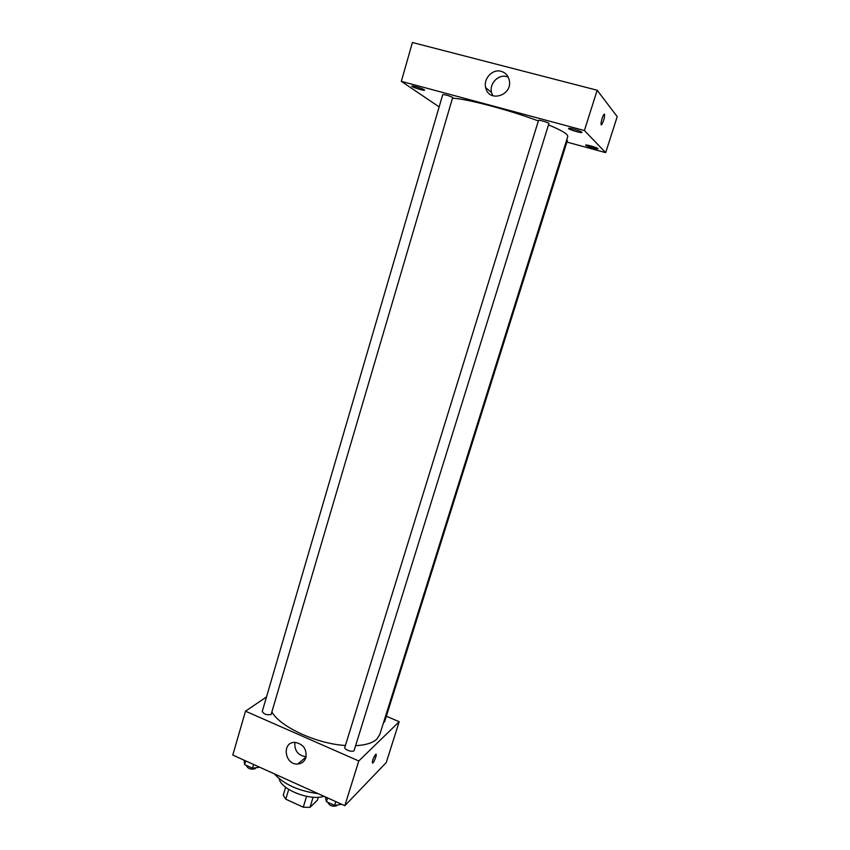 <?xml version="1.0" encoding="UTF-8"?>
<svg xmlns="http://www.w3.org/2000/svg" width="850" height="850" viewBox="0 0 850 850"><rect width="100%" height="100%" fill="white"/><g stroke="black" fill="none" stroke-linecap="round" stroke-linejoin="round"><path stroke-width="1.27" d="M306.563 796.354L303.269 807.192L285.77 799.191L283.252 795.164L285.632 787.238M318.336 797.236L317.443 800.148L309.984 807.372L303.269 807.192M313.087 797.236L309.984 807.372M288.713 789.406L285.77 799.191M323.914 796.248C310.335 801.21 280.691 789.491 279.183 778.685M318.166 793.656C298.775 791.084 284.134 784.465 274.252 773.808M386.325 716.242L399.192 721.714L386.24 762.556L344.824 805.704L232.783 755.066L245.491 711.184L266.496 696.957M355.608 745.673C365.659 745.142 372.757 742.932 376.89 739.043L379.78 734.538L567.832 136.319L566.812 134.396C564.315 132.101 558.216 128.924 548.505 124.897M272.021 712.247C280.702 727.196 316.816 743.803 345.408 745.503M399.192 721.714L358.785 760.973L245.491 711.184M271.118 714.499L452.71 97.453C448.694 95.593 445.379 94.626 442.754 94.562L262.278 711.365C263.819 714.255 266.762 715.296 271.118 714.499M383.541 722.553L384.572 721.831L567.428 140.409L566.706 139.889M354.174 750.274C353.611 752.919 343.814 749.806 344.845 747.309L538.528 120.381C538.496 119.531 549.44 122.814 548.93 123.505L354.174 750.274M358.785 760.973L344.824 805.704M305.894 757.573C304.523 761.472 301.835 763.619 297.819 764.012C284.569 765.213 281.467 741.795 294.982 742.39C303.269 743.973 306.903 749.041 305.894 757.573M375.519 754.556L375.711 754.396C377.538 752.898 374.372 762.036 372.683 763.119C371.864 761.802 372.81 758.954 375.519 754.556M374.191 756.585L372.661 760.24M306.106 756.713C298.053 755.512 294.312 750.731 294.876 742.39M452.763 98.218C467.022 98.855 509.394 110.022 538.358 120.934M566.907 142.077L605.668 152.639L584.407 130.539L401.328 81.356L439.152 106.898M597.911 148.58C597.104 147.507 585.565 144.234 585.661 145.106C585.108 145.86 597.996 149.674 597.986 148.739L597.911 148.58M581.825 132.207C580.858 130.942 568.491 127.447 568.586 128.446C567.959 129.359 581.91 133.493 581.921 132.409L581.825 132.207M424.267 89.792C422.482 88.421 411.634 85.255 411.761 86.137C411.198 86.976 424.596 91.173 424.564 90.153L424.267 89.792M605.668 152.639L617.217 116.673L597.168 90.238L412.42 42.5L401.328 81.356M597.168 90.238L584.407 130.539M604.552 114.208C604.732 117.459 603.776 120.923 601.694 124.578C599.824 126.586 602.289 115.823 604.053 114.304L604.552 114.208M501.118 71.315C505.431 72.611 508.151 75.576 509.246 80.176C512.922 95.529 488.729 103.062 485.701 87.656C483.161 78.699 492.543 68.701 501.118 71.315M492.841 95.795L491.555 92.586C489.069 83.81 498.281 74.014 506.706 76.596L508.194 77.095M602.554 117.172L601.364 121.221M341.626 804.259L334.645 805.418L326.453 801.709L325.337 796.896M335.824 801.635L334.645 805.418M327.622 797.938L326.453 801.709M327.845 802.336C329.492 805.747 332.478 806.884 336.802 805.726L337.163 805.035M259.749 767.253L252.482 768.198L244.63 764.639L244.12 760.187M253.587 764.469L252.482 768.198M245.714 760.909L244.63 764.639M246.458 765.457L246.415 765.606C247.871 768.708 250.782 769.749 255.149 768.751L255.669 767.816M306.053 756.957L297.819 764.012M491.555 92.586L485.701 87.656M601.099 124.419L601.694 124.578"/></g></svg>
